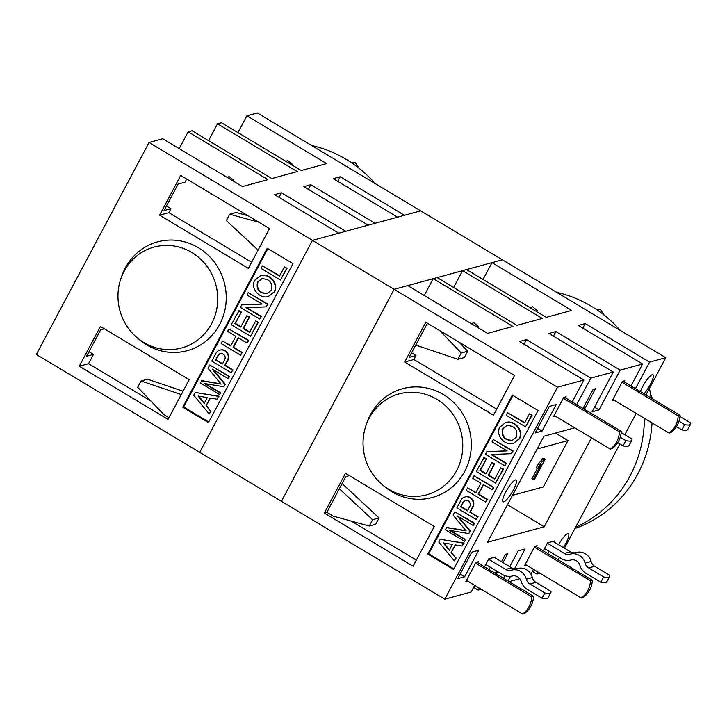 <?xml version="1.0" encoding="UTF-8"?>
<svg xmlns="http://www.w3.org/2000/svg" width="727" height="727" viewBox="0 0 727 727"><rect width="100%" height="100%" fill="white"/><g stroke="black" fill="none" stroke-linecap="round" stroke-linejoin="round"><path stroke-width="1.09" d="M572.213 401.958L583.881 380.021L557.509 387.209L312.437 240.373L199.734 452.348L281.422 501.294L394.134 289.319L502.375 259.803L257.303 112.967L246.898 115.802L326.659 163.593L301.214 170.527L221.453 122.745L217.518 123.808L297.279 171.599L271.843 178.542L192.082 130.751L188.148 131.823L267.909 179.614L242.464 186.548L162.703 138.757L149.062 142.483L36.35 354.458L199.734 452.348L312.437 240.373L420.688 210.857L404.494 215.274L340.172 176.734L337.737 181.323M439.799 330.658L461.254 352.995L457.901 359.302L464.38 357.539L467.734 351.232L459.046 342.19M457.901 359.302L415.671 345.043M461.254 352.995L467.734 351.232M496.686 409.083L413.917 359.492L416.035 355.512L409.092 357.411L427.449 323.261M258.076 250.097L226.342 220.563L229.696 214.256L236.166 212.484L247.943 215.71M229.696 214.256L258.803 222.208M339.282 488.698L372.615 519.714L369.261 526.021L333.339 516.206L326.914 512.353L331.694 502.984M369.261 526.021L375.732 524.258L379.085 517.951L342.053 483.491M372.615 519.714L379.085 517.951M183.05 391.199L147.526 379.203L141.047 380.975L181.268 394.552M168.955 417.707L164.175 414.844L137.694 387.282L141.047 380.975M292.154 165.102L292.627 164.466L287.965 160.612L285.702 161.23M292.627 164.466L291.572 164.756M590.497 580.791L592.351 580.291A23.073 21.919 74.7 0 1 589.679 590.042A23.073 21.919 74.7 0 1 583.19 597.512L581.336 598.012A23.073 21.919 -105.3 0 0 587.825 590.542A23.073 21.919 -105.3 0 0 590.497 580.791L534.363 547.158M581.336 598.012L525.203 564.379M592.351 580.291L535.39 546.159M680.054 415.344A23.073 21.919 74.7 0 1 677.373 425.104A23.073 21.919 74.7 0 1 670.894 432.574L669.04 433.074A23.073 21.919 -105.3 0 0 675.528 425.604A23.073 21.919 -105.3 0 0 678.2 415.853L680.054 415.344L623.094 381.221M669.04 433.074L612.906 399.441M678.2 415.853L622.067 382.22M621.303 431.365A23.073 21.919 74.7 0 1 618.632 441.116A23.073 21.919 74.7 0 1 612.143 448.586L610.289 449.095A23.073 21.919 -105.3 0 0 616.778 441.625A23.073 21.919 -105.3 0 0 619.449 431.874L621.303 431.365L564.343 397.242M610.289 449.095L554.156 415.462M619.449 431.874L563.316 398.242M233.403 181.123L233.876 180.487L229.214 176.634L226.951 177.252M233.876 180.487L232.831 180.778M531.746 596.812L533.6 596.304A23.073 21.919 74.7 0 1 530.928 606.064A23.073 21.919 74.7 0 1 524.44 613.533L522.595 614.033A23.073 21.919 -105.3 0 0 529.074 606.563A23.073 21.919 -105.3 0 0 531.746 596.812L475.612 563.18M522.595 614.033L466.452 580.4M533.6 596.304L476.639 562.18M359.265 168.41L355.221 162.521L350.996 162.394M355.221 162.521L352.35 163.311M311.61 145.5A123.036 116.902 74.7 0 1 346.216 159.377A123.036 116.902 74.7 0 1 375.296 183.658M143.891 342.562A52.289 49.681 74.7 0 1 136.903 337.537A52.289 49.681 74.7 0 1 120.873 278.741A52.289 49.681 74.7 0 1 191.792 252.469A52.289 49.681 74.7 0 1 211.575 323.724A52.289 49.681 74.7 0 1 143.891 342.562M120.873 278.741L121.809 276.006A56.388 53.58 74.7 0 1 198.298 247.68A56.388 53.58 74.7 0 1 219.636 324.515A56.388 53.58 74.7 0 1 146.636 344.834A56.388 53.58 74.7 0 1 139.102 339.409L136.903 337.537M219.863 350.15L220.326 350.023A6.916 6.57 74.7 0 1 227.933 360.156L225.216 365.263L233.022 369.943L231.159 372.706L211.784 361.092L215.901 353.349A6.916 6.57 74.7 0 1 228.014 355.058A6.916 6.57 74.7 0 1 227.469 360.283L224.752 365.39L232.558 370.07L231.159 372.706M220.463 353.604A4.071 3.871 -105.3 0 0 218.354 355.421L215.583 359.901L217.891 355.548A4.071 3.871 74.7 0 1 225.025 356.548A4.071 3.871 74.7 0 1 224.707 359.629L222.389 363.982L215.583 359.901M260.511 275.751L260.975 275.624C269.653 272.789 279.177 284.139 274.561 291.827L268.308 296.534C259.63 299.37 250.106 288.028 254.714 280.34L260.511 275.751C269.19 272.916 278.714 284.266 274.097 291.954L268.308 296.534M261.911 278.677L257.994 281.894C256.431 289.337 259.557 293.199 267.372 293.481M257.531 282.021L261.675 278.741C269.608 278.832 272.816 282.676 271.289 290.264L267.145 293.554C259.212 293.454 256.004 289.61 257.531 282.021M198.071 396.042L207.268 397.578L204.169 403.412L198.071 396.042M198.725 396.151L204.387 402.994M217.073 399.205L210.121 398.051L206.05 405.702L210.657 411.273L209.231 413.963L193.727 395.197L195.181 392.453L218.591 396.36L217.073 399.205L218.591 396.36M210.485 398.114L206.05 405.702M206.513 405.575L210.657 411.273M211.121 411.146L209.231 413.963M219.054 396.233L195.181 392.453M267.863 248.598L183.658 406.966L208.785 422.023M262.483 265.882L279.522 276.087L284.357 266.982L286.647 268.354L280.44 280.031L261.12 268.454L262.483 265.882L279.686 275.778M284.357 266.982L287.11 268.227L280.44 280.031M201.388 380.784L221.063 384.065L208.031 368.289L209.785 364.999L229.105 376.577L228.033 378.594L212.211 369.116L224.907 384.474L223.707 386.719L204.378 383.502L220.336 393.062L219.572 394.507L200.252 382.929L201.852 380.657L220.872 383.829M209.785 364.999L229.568 376.45L228.033 378.594M213.338 369.789L225.37 384.347L223.707 386.719M205.314 383.656L220.799 392.934L219.572 394.507M248.225 292.708L268.009 304.159L266.173 306.858L246.026 307.657L260.984 316.618L259.703 319.035L240.383 307.457L241.746 304.877L262.083 304.077L246.989 295.026L248.225 292.708L267.545 304.286L266.173 306.858M246.662 307.63L261.447 316.49L259.703 319.035M241.746 304.877L261.911 303.968M241.409 312.074L234.912 323.551L240.764 327.059L246.798 315.709L249.143 317.117L243.109 328.468L249.597 332.357L255.631 321.007L257.921 322.379L250.542 336.247L231.222 324.678L239.065 310.674L241.409 312.074L235.366 323.424L240.928 326.759M246.798 315.709L249.606 316.99L243.563 328.34L249.761 332.048M255.631 321.007L258.385 322.252L250.542 336.247M228.941 328.977L248.725 340.427L246.953 343.017L238.165 337.755L233.067 347.352L241.846 352.613L240.51 355.13L221.181 343.562L222.526 341.036L230.723 345.943L235.821 336.347L227.624 331.439L228.941 328.977L248.261 340.545L246.953 343.017M238.465 337.937L233.531 347.224L242.309 352.486L240.51 355.13M222.526 341.036L230.886 345.643M248.725 340.427L248.261 340.545M233.531 347.224L233.067 347.352M242.309 352.486L241.846 352.613M235.366 323.424L234.912 323.551M249.606 316.99L249.143 317.117M243.563 328.34L243.109 328.468M258.385 322.252L257.921 322.379M238.601 310.802L240.946 312.201M268.009 304.159L267.545 304.286M261.447 316.49L260.984 316.618M287.11 268.227L286.647 268.354M216.046 359.774L222.553 363.673M233.022 369.943L232.558 370.07M225.216 365.263L224.752 365.39M229.568 376.45L229.105 376.577M225.37 384.347L224.907 384.474M220.799 392.934L220.336 393.062M182.731 407.22L267.263 248.243L292.99 263.656L208.458 422.632L182.731 407.22L183.658 406.966M186.73 179.024L185.049 182.186L178.115 184.076L164.02 210.576L170.963 208.676L166.465 205.986M251.615 262.247L168.846 212.657L170.963 208.676M189.193 379.648L168.055 419.397L79.288 366.208L100.426 326.459L189.193 379.648M150.943 401.068L88.549 363.682L79.288 366.208M88.549 363.682L93.474 354.412L86.54 356.303L100.626 329.804L104.324 328.795M93.474 354.412L88.976 351.714M269.499 228.614L248.361 268.363L159.595 215.174L180.732 175.434L269.499 228.614M168.846 212.657L159.595 215.174M208.576 140.638L217.518 123.808M179.205 148.644L188.148 131.823M237.956 132.623L246.898 115.802M340.172 176.734L333.23 178.624L397.56 217.164L375.123 223.28L310.802 184.74L308.357 189.329M310.802 184.74L303.859 186.63L368.18 225.17L345.743 231.286L281.422 192.746L278.986 197.335M281.422 192.746L274.488 194.645L338.809 233.185L312.437 240.373L149.062 142.483M604.337 315.245L600.293 309.357L596.067 309.229M652.692 398.95L650.574 394.561M600.293 309.357L597.421 310.147M556.682 292.336A123.036 116.902 74.7 0 1 591.287 306.212A123.036 116.902 74.7 0 1 620.367 330.494M649.42 388.427A123.036 116.902 74.7 0 1 651.092 397.996M652.046 422.896A123.036 116.902 74.7 0 1 574.921 528.529M644.404 418.316A123.036 116.902 74.7 0 1 575.593 527.266M388.963 489.398A52.289 49.681 74.7 0 1 381.975 484.373A52.289 49.681 74.7 0 1 365.945 425.577A52.289 49.681 74.7 0 1 436.863 399.305A52.289 49.681 74.7 0 1 456.647 470.56A52.289 49.681 74.7 0 1 388.963 489.398M365.945 425.577L366.881 422.841A56.388 53.58 74.7 0 1 443.37 394.516A56.388 53.58 74.7 0 1 464.707 471.35A56.388 53.58 74.7 0 1 391.708 491.67A56.388 53.58 74.7 0 1 384.174 486.245L381.975 484.373M513.416 489.853A12.686 2.808 -59.1 0 1 503.075 501.775A12.686 2.808 -59.1 0 1 505.783 491.934A12.686 2.808 -59.1 0 1 516.125 480.011A12.686 2.808 -59.1 0 1 513.416 489.853M558.618 544.714A12.686 2.808 -59.1 0 1 568.459 533.7A12.686 2.808 -59.1 0 1 565.751 543.542A12.686 2.808 -59.1 0 1 563.389 547.576M556.191 555.501A12.686 2.808 -59.1 0 1 555.41 555.473A12.686 2.808 -59.1 0 1 555.028 554.801M640.396 391.589A12.686 2.808 -59.1 0 1 642.65 386.646A12.686 2.808 -59.1 0 1 652.991 374.723A12.686 2.808 -59.1 0 1 650.283 384.565A12.686 2.808 -59.1 0 1 644.058 393.78M464.935 496.986L465.398 496.859A6.916 6.57 74.7 0 1 473.004 506.992L470.287 512.099L478.093 516.779L476.23 519.541L456.856 507.928L460.973 500.185A6.916 6.57 74.7 0 1 473.086 501.894A6.916 6.57 74.7 0 1 472.541 507.119L469.824 512.226L477.63 516.906L476.23 519.541M465.534 500.44A4.071 3.871 -105.3 0 0 463.426 502.257L460.654 506.737L462.963 502.384A4.071 3.871 74.7 0 1 470.105 503.384A4.071 3.871 74.7 0 1 469.778 506.465L467.461 510.817L460.654 506.737M505.583 422.587L506.047 422.46C514.725 419.624 524.249 430.975 519.632 438.663L513.38 443.37C504.702 446.205 495.178 434.864 499.794 427.176L505.583 422.587C514.262 419.752 523.785 431.102 519.169 438.79L513.38 443.37M506.983 425.513L503.066 428.73C501.503 436.173 504.629 440.035 512.444 440.317M502.602 428.857L506.746 425.577C514.68 425.668 517.888 429.512 516.361 437.1L512.217 440.389C504.284 440.289 501.076 436.445 502.602 428.857M545.123 459.246L534.563 479.12L533.173 479.502L541.315 464.18L537.544 468.679L539.652 464.707L543.969 459.564L545.123 459.246L543.841 458.483L542.687 458.792L543.969 459.564M537.308 468.542L531.882 478.729L533.173 479.502M539.652 464.707L538.371 463.935L536.253 467.906L537.544 468.679M538.371 463.935L542.687 458.792M443.143 542.878L452.339 544.414L449.241 550.248L443.143 542.878M443.797 542.987L449.459 549.83M462.145 546.041L455.193 544.886L451.122 552.538L455.729 558.109L454.302 560.799L438.799 542.033L440.253 539.289L463.662 543.196L462.145 546.041L463.662 543.196M455.556 544.95L451.122 552.538M451.585 552.411L455.729 558.109M456.192 557.982L454.302 560.799M464.126 543.069L440.253 539.289M512.935 395.433L428.73 553.801L453.857 568.859M507.555 412.709L524.594 422.923L529.429 413.817L531.719 415.19L525.512 426.867L506.192 415.29L507.555 412.709L524.758 422.614M529.429 413.817L532.182 415.062L525.512 426.867M446.46 527.62L466.134 530.901L453.103 515.125L454.857 511.835L474.177 523.413L473.104 525.43L457.283 515.952L469.978 531.31L468.779 533.554L449.459 530.337L465.407 539.897L464.644 541.342L445.324 529.765L446.923 527.493L465.943 530.665M454.857 511.835L474.64 523.286L473.104 525.43M458.41 516.624L470.442 531.183L468.779 533.554M450.386 530.492L465.871 539.77L464.644 541.342M493.297 439.544L513.08 450.994L511.245 453.693L491.098 454.493L506.056 463.453L504.774 465.871L485.454 454.293L486.817 451.712L507.155 450.904L492.061 441.862L493.297 439.544L512.617 451.122L511.245 453.693M491.734 454.466L506.519 463.326L504.774 465.871M486.817 451.712L506.983 450.804M486.481 458.91L479.984 470.387L485.836 473.895L491.87 462.545L494.215 463.953L488.18 475.304L494.669 479.193L500.703 467.843L502.993 469.215L495.614 483.082L476.294 471.505L484.137 457.51L486.481 458.91L480.438 470.26L485.999 473.595M491.87 462.545L494.678 463.826L488.644 475.176L494.833 478.884M500.703 467.843L503.457 469.088L495.614 483.082M474.013 475.803L493.797 487.263L492.488 489.725L483.237 484.591L478.139 494.187L486.917 499.449L485.581 501.966L466.252 490.398L467.597 487.872L475.794 492.779L480.892 483.182L472.695 478.275L474.013 475.803L493.333 487.381L492.025 489.853M483.537 484.773L478.602 494.06L487.381 499.322L485.581 501.966M467.597 487.872L475.958 492.479M493.797 487.263L493.333 487.381M478.602 494.06L478.139 494.187M487.381 499.322L486.917 499.449M480.438 470.26L479.984 470.387M494.678 463.826L494.215 463.953M488.644 475.176L488.18 475.304M503.457 469.088L502.993 469.215M483.673 457.637L486.018 459.037M513.08 450.994L512.617 451.122M506.519 463.326L506.056 463.453M532.182 415.062L531.719 415.19M461.118 506.61L467.625 510.508M478.093 516.779L477.63 516.906M470.287 512.099L469.824 512.226M474.64 523.286L474.177 523.413M470.442 531.183L469.978 531.31M465.871 539.77L465.407 539.897M427.803 554.056L512.335 395.079L538.062 410.491L453.53 569.468L427.803 554.056L428.73 553.801M535.172 432.947L549.258 406.448L556.2 404.557L542.106 431.056L535.172 432.947M542.106 431.056L537.607 428.357M416.035 355.512L411.537 352.822M434.264 526.484L413.127 566.224L324.369 513.044L345.498 473.295L434.264 526.484M416.38 560.108L351.286 521.114M326.914 512.353L324.369 513.044M331.839 503.075L345.698 476.639L349.396 475.631M457.683 578.674L471.768 552.184L478.711 550.284L464.626 576.784L457.683 578.674M464.626 576.784L460.118 574.085M514.571 375.45L493.433 415.199L404.666 362.01L425.804 322.27L514.571 375.45M413.917 359.492L404.666 362.01M555.492 433.065L568.005 440.562L537.126 448.986M512.471 495.351L543.342 486.936L568.005 440.562M645.967 394.925L665.759 357.693L502.375 259.803L491.97 262.638L571.731 310.429L546.286 317.363L466.525 269.572L462.59 270.644L542.351 318.435L516.915 325.378L437.154 277.587L433.219 278.659L512.98 326.45L487.535 333.384L407.774 285.593L394.134 289.319L281.422 501.294L444.806 599.184L471.169 591.987L474.704 585.344M558.263 559.863L559.526 557.491M564.452 548.213L619.877 443.979M624.811 434.71L636.152 413.372M591.505 437.836L544.223 526.766L487.553 542.215L543.905 436.227L574.775 427.812M453.648 287.474L462.59 270.644M424.277 295.48L433.219 278.659M483.028 279.459L491.97 262.638M544.223 526.766L507.473 504.747M543.26 550.875L547.531 542.851L554.474 540.961L553.956 541.924M549.021 551.202L547.758 553.574M537.953 572.022L536.862 574.076L532.364 571.386M530.91 574.103L533.454 569.323M509.754 566.66L518.16 550.857L525.094 548.967L514.552 568.796M510.536 576.357L508.064 581.009M503.566 578.31L504.947 575.711M484.509 566.896L488.78 558.872L495.723 556.973L495.205 557.945M479.202 588.043L478.112 590.097L473.613 587.398M490.271 567.224L489.017 569.595M501.503 561.717L505.438 554.328L507.746 553.701L503.002 562.616M526.33 565.052L524.594 565.533L534.808 546.322L537.126 545.686L536.517 546.831M478.112 590.097L481.219 589.252M509.118 581.645L519.805 578.728M536.862 574.076L539.97 573.23M665.759 357.693L649.565 362.11L635.462 388.636M630.963 385.937L642.632 364L620.195 370.116L599.057 409.864L592.123 411.755L613.252 372.006L590.815 378.122L576.711 404.648M557.509 387.209L444.806 599.184M467.579 581.073L465.843 581.545L476.058 562.334L478.375 561.707L477.766 562.852M495.314 573.367L496.577 570.995M498.077 571.895L497.532 572.912L495.478 573.467M555.283 416.135L553.547 416.607L563.761 397.396L566.079 396.769L565.461 397.914M614.033 400.114L612.298 400.586L622.512 381.375L624.82 380.748L624.211 381.893M583.009 408.429L593.132 389.39L595.449 388.754L585.235 407.965L583.181 408.529M582.809 328.15L585.244 323.57L649.565 362.11M642.632 364L578.31 325.46L585.244 323.57M524.058 344.171L526.493 339.582L590.815 378.122M583.881 380.021L519.56 341.481L526.493 339.582M553.429 336.165L555.873 331.576L620.195 370.116M613.252 372.006L548.93 333.466L555.873 331.576M599.057 409.864L594.559 407.165M585.235 407.965L583.736 407.065M497.532 572.912L496.032 572.013M620.258 437.218L625.883 440.589A23.073 5.062 28 0 0 630.8 440.916A23.073 5.062 28 0 0 631.872 440.18L629.055 445.487A23.073 5.062 -152 0 1 627.983 446.214A23.073 5.062 -152 0 1 623.066 445.896L617.714 442.679M631.872 440.18A23.073 5.062 28 0 0 631.899 438.954L621.212 432.547M625.883 440.589L623.066 445.896M542.06 598.248L544.877 592.95A23.073 5.062 28 0 0 549.794 593.268A23.073 5.062 28 0 0 550.866 592.541L548.04 597.839A23.073 5.062 -152 0 1 546.977 598.566A23.073 5.062 -152 0 1 542.06 598.248L527.302 589.406A13.531 12.859 74.7 0 1 523.504 586.007A13.531 12.859 74.7 0 1 521.168 581.4A7.688 7.306 -105.3 0 0 512.226 576.038A13.531 12.859 74.7 0 1 507.301 576.302A13.531 12.859 74.7 0 1 502.602 574.603L485.772 564.525M488.589 559.227L505.656 569.45A7.688 7.306 -105.3 0 0 511.354 570.195A12.441 11.823 74.7 0 1 511.617 570.122A12.441 11.823 74.7 0 1 520.587 571.404A12.441 11.823 74.7 0 1 526.33 579.165A7.688 7.306 -105.3 0 0 529.883 583.963L544.877 592.95M516.952 568.668A7.688 7.306 74.7 0 1 511.663 567.805L494.26 557.373M550.866 592.541A23.073 5.062 28 0 0 550.893 591.305L535.899 582.327A7.688 7.306 74.7 0 1 532.346 577.529A12.441 11.823 -105.3 0 0 526.602 569.768A12.441 11.823 -105.3 0 0 517.633 568.487L511.617 570.122M477.866 327.586L478.566 326.659L477.012 327.077M478.566 326.659L473.904 322.806L471.141 323.56M679.009 421.197L684.634 424.577A23.073 5.062 28 0 0 689.55 424.895A23.073 5.062 28 0 0 690.623 424.168L687.806 429.466A23.073 5.062 -152 0 1 686.733 430.193A23.073 5.062 -152 0 1 681.817 429.875L676.464 426.667M690.623 424.168A23.073 5.062 28 0 0 690.65 422.932L679.963 416.526M684.634 424.577L681.817 429.875M600.811 582.227L603.628 576.929A23.073 5.062 28 0 0 608.544 577.256A23.073 5.062 28 0 0 609.608 576.52L606.791 581.818A23.073 5.062 -152 0 1 605.718 582.554A23.073 5.062 -152 0 1 600.811 582.227L586.053 573.385A13.531 12.859 74.7 0 1 582.254 569.986A13.531 12.859 74.7 0 1 579.919 565.388A7.688 7.306 -105.3 0 0 570.977 560.026A13.531 12.859 74.7 0 1 566.051 560.281A13.531 12.859 74.7 0 1 561.353 558.59L544.523 548.503M547.34 543.205L564.406 553.429A7.688 7.306 -105.3 0 0 570.104 554.174A12.441 11.823 74.7 0 1 570.368 554.101A12.441 11.823 74.7 0 1 579.337 555.392A12.441 11.823 74.7 0 1 585.081 563.152A7.688 7.306 -105.3 0 0 588.634 567.951L603.628 576.929M575.702 552.647A7.688 7.306 74.7 0 1 570.413 551.784L553.011 541.361M609.608 576.52A23.073 5.062 28 0 0 609.644 575.293L594.65 566.306A7.688 7.306 74.7 0 1 591.096 561.508A12.441 11.823 -105.3 0 0 585.353 553.747A12.441 11.823 -105.3 0 0 576.384 552.465L570.368 554.101M536.617 311.574L537.317 310.638L535.763 311.056M537.317 310.638L532.655 306.785L529.892 307.539M218.354 355.421L217.891 355.548M227.933 360.156L227.469 360.283M463.426 502.257L462.963 502.384M473.004 506.992L472.541 507.119M511.663 567.805L505.656 569.45M532.346 577.529L526.33 579.165M535.899 582.327L529.883 583.963M570.413 551.784L564.406 553.429M591.096 561.508L585.081 563.152M594.65 566.306L588.634 567.951"/></g></svg>
